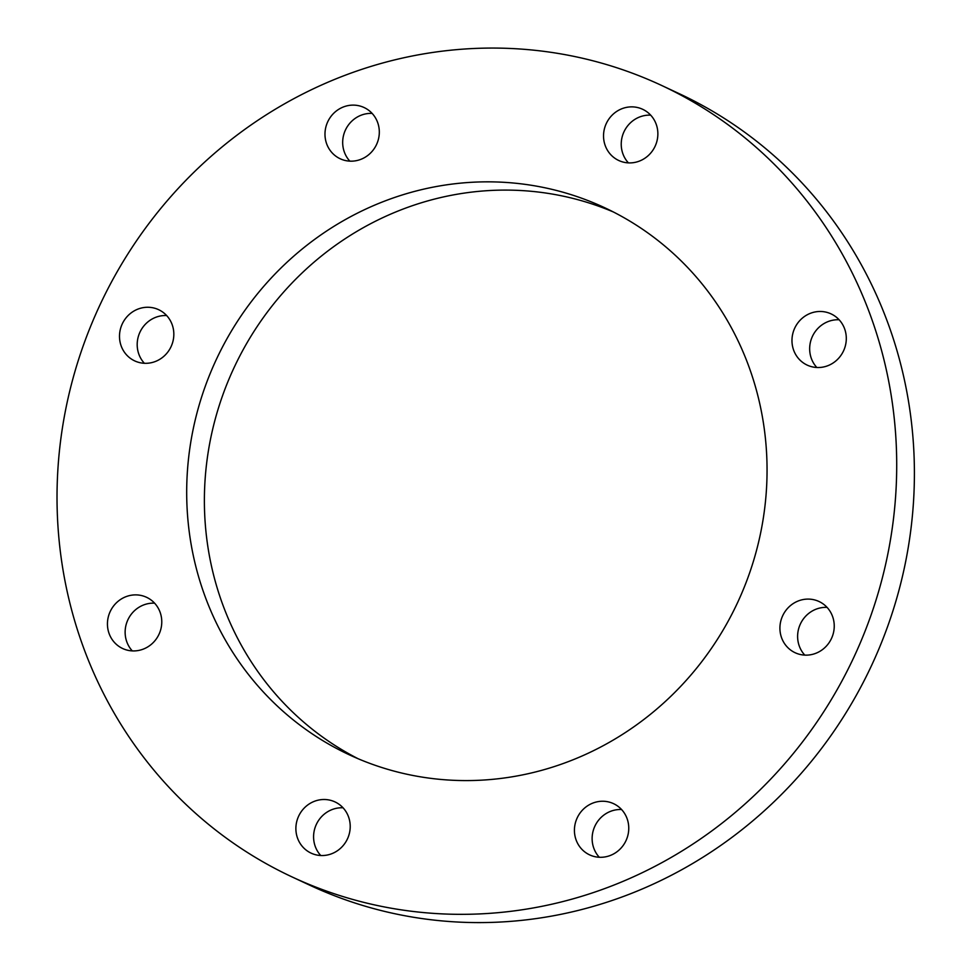 <?xml version="1.0" encoding="UTF-8"?>
<svg xmlns="http://www.w3.org/2000/svg" width="971" height="971" viewBox="0 0 971 971"><rect width="100%" height="100%" fill="white"/><g stroke="black" fill="none" stroke-linecap="round" stroke-linejoin="round"><path stroke-width="1.46" d="M126.643 354.985A28.256 26.921 115 0 1 124.907 319.35A28.256 26.921 115 0 1 158.613 309.676A28.256 26.921 115 0 1 171.054 346.683A28.256 26.921 115 0 1 134.702 360.896A28.256 26.921 115 0 1 126.643 354.985M166.648 315.551A28.256 26.921 -65 0 0 139.97 332.143A28.256 26.921 -65 0 0 144.339 363.251A28.256 26.921 -65 0 0 144.363 363.288M133.428 650.934A28.256 26.921 115 0 1 122.649 648.519A28.256 26.921 115 0 1 110.209 611.524A28.256 26.921 115 0 1 146.56 597.299A28.256 26.921 115 0 1 160.931 628.82A28.256 26.921 115 0 1 133.428 650.934M154.595 603.173A28.256 26.921 -65 0 0 127.905 619.777A28.256 26.921 -65 0 0 132.311 650.91M341.404 847.465A28.256 26.921 115 0 1 311.096 853.133A28.256 26.921 115 0 1 298.655 816.138A28.256 26.921 115 0 1 334.995 801.912A28.256 26.921 115 0 1 341.404 847.465M343.03 807.787A28.256 26.921 -65 0 0 316.352 824.391A28.256 26.921 -65 0 0 320.758 855.512M628.735 829.44A28.256 26.921 115 0 1 589.64 854.881A28.256 26.921 115 0 1 577.199 817.873A28.256 26.921 115 0 1 613.551 803.66A28.256 26.921 115 0 1 628.735 829.44M621.586 809.535A28.256 26.921 -65 0 0 594.895 826.139A28.256 26.921 -65 0 0 599.301 857.259M827.098 607.421A28.256 26.921 115 0 1 828.833 643.057A28.256 26.921 115 0 1 795.128 652.73A28.256 26.921 115 0 1 782.687 615.735A28.256 26.921 115 0 1 819.038 601.51A28.256 26.921 115 0 1 827.098 607.421M827.074 607.385A28.256 26.921 -65 0 0 800.383 624.001A28.256 26.921 -65 0 0 804.789 655.122M820.313 311.473A28.256 26.921 115 0 1 831.091 313.9A28.256 26.921 115 0 1 843.532 350.895A28.256 26.921 115 0 1 807.18 365.108A28.256 26.921 115 0 1 792.809 333.599A28.256 26.921 115 0 1 820.313 311.473M839.126 319.775A28.256 26.921 -65 0 0 838.009 319.738A28.256 26.921 -65 0 0 812.193 336.901A28.256 26.921 -65 0 0 816.842 367.499M612.337 114.954A28.256 26.921 115 0 1 642.656 109.286A28.256 26.921 115 0 1 655.097 146.281A28.256 26.921 115 0 1 618.745 160.494A28.256 26.921 115 0 1 612.337 114.954M650.679 115.161A28.256 26.921 -65 0 0 630.033 123.22A28.256 26.921 -65 0 0 628.407 162.885M325.006 132.978A28.256 26.921 115 0 1 364.101 107.538A28.256 26.921 115 0 1 376.542 144.533A28.256 26.921 115 0 1 340.19 158.759A28.256 26.921 115 0 1 325.006 132.978M372.136 113.413A28.256 26.921 -65 0 0 342.702 141.232A28.256 26.921 -65 0 0 349.851 161.137M57.41 478.582A436.756 416.074 -65 0 0 292.125 876.959A436.756 416.074 -65 0 0 853.885 657.209A436.756 416.074 -65 0 0 661.615 85.448A436.756 416.074 -65 0 0 57.41 478.582M766.787 483.024A301.872 287.586 115 0 1 349.172 754.746A301.872 287.586 115 0 1 216.29 359.561A301.872 287.586 115 0 1 604.569 207.673A301.872 287.586 115 0 1 766.787 483.024M613.344 211.957A301.872 287.586 -65 0 0 233.987 367.815A301.872 287.586 -65 0 0 358.093 758.715M661.615 85.448L679.312 93.714A436.756 416.074 115 0 1 871.582 665.463A436.756 416.074 115 0 1 309.822 885.224L292.125 876.959"/></g></svg>
